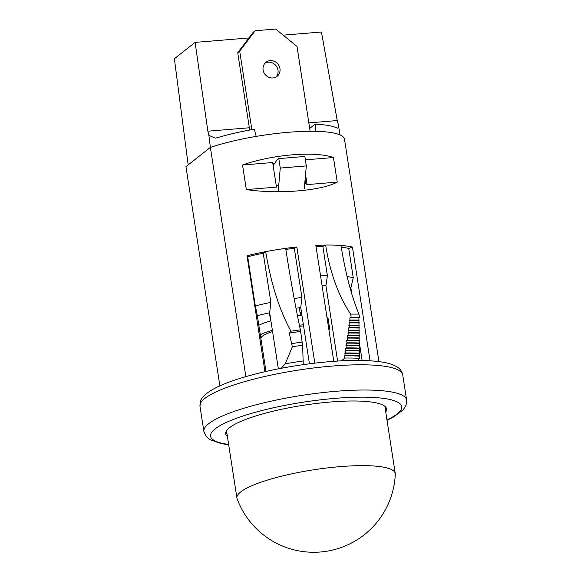 <?xml version="1.0" encoding="UTF-8"?>
<svg xmlns="http://www.w3.org/2000/svg" width="581" height="581" viewBox="0 0 581 581"><rect width="100%" height="100%" fill="white"/><g stroke="black" fill="none" stroke-linecap="round" stroke-linejoin="round"><path stroke-width="0.87" d="M242.524 165.004L272.663 162.527L276.469 187.111L246.329 189.588L242.524 165.004C272.235 154.459 315.316 150.922 333.443 157.531L305.381 159.84M351.803 293.855L350.88 287.871L353.27 277.754L348.731 248.436L352.442 247.063A81.079 16.312 171.2 0 0 340.982 245.458C345.506 273.375 351.505 296.266 358.978 314.125L359.472 317.277L358.905 317.865L359.385 358.346L358.274 360.402M352.442 247.063L370.046 360.772M378.921 361.593L344.489 139.186A81.079 16.312 171.2 0 0 295.613 131.764A81.079 16.312 171.2 0 0 210.373 147.407L185.949 166.66L219.879 385.849M210.373 147.407L245.857 376.626M281.044 368.339L285.235 363.851L292.33 346.77L289.28 333.116L290.979 331.228C279.439 310.254 271.007 283.724 265.684 251.646A81.079 16.312 171.2 0 0 247.012 255.727L264.972 371.709M285.837 249.394A75.871 15.266 -8.8 0 1 294.313 248.327L296.833 246.969A81.079 16.312 171.2 0 0 285.678 248.356A163.464 12.361 82.1 0 0 300.399 329.834L302.607 345.237L303.253 364.65M296.833 246.969L314.822 363.14M337.605 361.062L325.941 285.729L327.393 275.692L322.862 246.373L325.665 245.066A81.079 16.312 171.2 0 0 315.839 245.407L333.784 361.324M304.749 183.531L305.722 183.451L307.117 184.598L337.249 182.114L333.443 157.531M337.249 182.114C321.489 190.793 278.408 194.337 246.329 189.588M340.982 245.458A81.079 16.312 -8.8 0 0 325.665 245.066A134.487 75.196 -90.8 0 0 350.648 314.125L351.142 317.277L349.907 317.851L349.893 322.586L349.188 322.913L349.174 327.655L348.469 327.982L348.811 330.182L348.106 330.509L348.092 335.252L347.387 335.578L347.373 340.321L346.668 340.64L347.01 342.848L346.305 343.175L346.646 345.383L345.949 345.71L346.291 347.917L345.586 348.244L345.927 350.452L345.23 350.771L345.572 352.979L344.867 353.306L345.208 355.514L344.533 355.826L344.874 358.034L341.461 360.837M322.862 246.373A75.871 15.266 171.2 0 0 316.02 246.576M359.065 340.749L362.116 360.452M348.731 248.436A75.871 15.266 171.2 0 0 341.243 247.128M325.941 285.729A70.664 14.213 171.2 0 0 322.092 285.823M350.88 287.871A70.664 14.213 171.2 0 0 349.987 287.639M265.989 371.477L257.347 315.672A70.664 14.213 -8.8 0 1 269.664 312.76L278.35 368.862M295.983 308.206A70.664 14.213 -8.8 0 1 300.733 307.603L309.433 363.808M257.347 315.672L255.306 305.911L247.695 256.737A75.871 15.266 -8.8 0 1 263.237 253.214L265.684 251.646A81.079 16.312 -8.8 0 1 285.678 248.356M263.237 253.214L270.855 302.389L269.664 312.76M247.012 255.727L247.695 256.737M294.313 248.327L301.924 297.501L300.733 307.603M294.146 298.474A75.871 15.266 -8.8 0 1 301.924 297.501M255.306 305.911A75.871 15.266 -8.8 0 1 270.855 302.389M353.27 277.754A75.871 15.266 171.2 0 0 347.104 276.607M327.393 275.692A75.871 15.266 171.2 0 0 320.559 275.888M285.235 363.851A85.436 17.19 -8.8 0 1 303.442 360.917M292.33 346.77A105.829 21.294 -8.8 0 1 302.607 345.237M291.844 343.618A105.829 21.294 -8.8 0 1 302.12 342.086M289.28 333.116A103.817 20.887 -8.8 0 1 300.319 331.468M290.979 331.228A108.11 21.751 -8.8 0 1 300.399 329.834M359.014 338.244A93.127 18.737 171.2 0 0 347.031 338.113M359.356 340.451A93.127 18.737 171.2 0 0 347.373 340.321M359.022 340.793A91.827 18.476 171.2 0 0 346.668 340.64M359.363 343.001A91.827 18.476 171.2 0 0 347.01 342.848M359.029 343.349A90.527 18.214 171.2 0 0 346.305 343.175M359.37 345.557A90.527 18.214 171.2 0 0 346.646 345.383M359.029 345.906A89.22 17.953 171.2 0 0 345.949 345.71M359.37 348.113A89.22 17.953 171.2 0 0 346.291 347.917M359.036 348.462A87.92 17.684 171.2 0 0 345.586 348.244M359.378 350.67A87.92 17.684 171.2 0 0 345.927 350.452M359.036 351.026A86.62 17.423 171.2 0 0 345.23 350.771M359.378 353.233A86.62 17.423 171.2 0 0 345.572 352.979M359.029 353.589A85.313 17.161 171.2 0 0 344.867 353.306M359.378 355.797A85.313 17.161 171.2 0 0 345.208 355.514M359.043 356.138A84.056 16.907 171.2 0 0 344.533 355.826M359.385 358.346A84.056 16.907 171.2 0 0 344.874 358.034M358.978 314.125A105.829 21.294 171.2 0 0 350.648 314.125M359.472 317.277A105.829 21.294 171.2 0 0 351.142 317.277M358.905 317.865A103.549 20.829 171.2 0 0 349.907 317.851M359.247 320.073A103.549 20.829 171.2 0 0 350.249 320.051M358.92 320.407A102.249 20.567 171.2 0 0 349.551 320.378M359.261 322.615A102.249 20.567 171.2 0 0 349.893 322.586M358.935 322.949A100.949 20.306 171.2 0 0 349.188 322.913M359.283 325.157A100.949 20.306 171.2 0 0 349.53 325.12M358.956 325.498A99.641 20.044 171.2 0 0 348.832 325.447M359.298 327.706A99.641 20.044 171.2 0 0 349.174 327.655M358.971 328.04A98.342 19.783 171.2 0 0 348.469 327.982M359.312 330.248A98.342 19.783 171.2 0 0 348.811 330.182M358.978 330.589A97.034 19.522 171.2 0 0 348.106 330.509M359.319 332.797A97.034 19.522 171.2 0 0 348.447 332.717M358.993 333.138A95.734 19.26 171.2 0 0 347.75 333.044M359.334 335.346A95.734 19.26 171.2 0 0 348.092 335.252M359 335.687A94.434 18.999 171.2 0 0 347.387 335.578M359.341 337.895A94.434 18.999 171.2 0 0 347.728 337.786M274.392 163.769L272.874 163.893M276.273 185.869L278.698 185.666M305.722 183.451L305.105 179.493M307.117 184.598L305.555 174.511M309.709 128.43L315.04 124.225A78.152 15.723 -8.8 0 1 336.682 127.922C337.917 128.59 338.476 127.508 338.367 124.683L340.008 134.908M315.04 124.225L315.621 131.299M337.379 128.089L336.682 127.922M188.179 164.902L174.38 58.725L195.107 42.384L207.867 131.183L249.351 127.776M283.172 35.15L321.453 32.006L337.234 120.55L338.367 124.683M256.344 136.963L254.355 129.214A78.152 15.723 -8.8 0 0 217.214 137.741L215.188 138.133L208.855 135.322L210.38 147.407M208.855 135.322L207.867 131.183M248.9 37.968L195.107 42.384M304.284 188.738L306.318 165.912L304.858 156.456L278.807 158.598L276.832 160.153L273.143 165.621M306.318 165.912L280.267 168.054L278.807 158.598M278.234 190.88L280.267 168.054M386.14 407.739A81.405 16.377 -8.8 0 1 385.348 409.525M227.418 436.556A81.405 16.377 -8.8 0 1 225.682 433.869A81.405 16.377 -8.8 0 1 273.833 411.036A81.405 16.377 -8.8 0 1 386.583 408.966A81.405 16.377 -8.8 0 1 385.74 412.045M227.026 434.036A81.405 16.377 -8.8 0 1 225.733 432.569M265.067 63.118A8.955 8.265 -128.2 0 1 277.987 70.156A8.955 8.265 -128.2 0 1 276.026 77.026M263.106 69.989A8.955 8.265 -128.2 0 1 265.989 62.261A8.955 8.265 -128.2 0 1 274.486 61.397A8.955 8.265 -128.2 0 1 279.962 68.602A8.955 8.265 -128.2 0 1 277.079 76.329A8.955 8.265 -128.2 0 1 268.582 77.193A8.955 8.265 -128.2 0 1 263.106 69.989M251.856 129.657L239.706 51.164L255.168 30.735L275.699 29.05L297.014 46.451L310.145 131.255M249.707 130.042L237.731 52.718L253.193 32.289L255.168 30.735M239.706 51.164L237.731 52.718M300.522 315.461L299.331 307.777M272.576 331.591A32.049 6.449 171.2 0 0 262.387 336.167A32.049 6.449 171.2 0 0 260.862 338.382M328.897 329.747A37.445 7.531 171.2 0 0 329.558 327.96L328.091 318.504A37.445 7.531 171.2 0 0 326.921 316.994M301.924 315.338A37.445 7.531 171.2 0 0 297.472 315.781M270.913 320.835A37.445 7.531 171.2 0 0 258.835 325.273M329.558 327.96A37.445 7.531 171.2 0 0 328.381 326.449M303.391 324.794A37.445 7.531 171.2 0 0 299.404 325.178M272.38 330.291A37.445 7.531 171.2 0 0 260.295 334.729M303.565 325.934A32.049 6.449 171.2 0 0 299.636 326.282M301.474 312.389A16.537 3.326 171.2 0 0 300.007 312.135M226.546 430.761A80.105 16.115 171.2 0 0 226.583 431.153L236.925 497.975A80.105 16.115 171.2 0 0 237.084 498.607A81.601 81.601 0 0 0 395.283 474.111A80.105 16.115 171.2 0 0 395.247 473.464A80.105 16.115 171.2 0 0 339.043 466.717A80.105 16.115 171.2 0 0 236.925 497.975M395.247 473.464L384.905 406.642A80.105 16.115 171.2 0 0 384.818 406.257M308.852 122.881L337.234 120.55M199.987 406.221A102.576 20.633 -8.8 0 1 260.651 377.447A102.576 20.633 -8.8 0 1 402.713 374.832L406.62 400.048A102.576 20.633 -8.8 0 0 264.558 402.669A102.576 20.633 -8.8 0 0 203.887 431.436L199.987 406.221L200.568 400.992C201.396 398.457 203.916 394.543 212.799 389.393C223.954 383.249 240.229 377.621 261.617 372.494C297.269 363.888 341.802 358.993 369.414 360.728C385.523 361.883 391.492 363.742 396.634 366.647C399.881 368.448 401.907 371.179 402.713 374.832M228.638 444.443A96.715 19.456 -8.8 0 1 267.761 409.089A96.715 19.456 -8.8 0 1 378.645 397.825A96.715 19.456 -8.8 0 1 386.961 419.932M203.887 431.436L206.023 436.244L209.959 439.621L221.194 443.601L228.696 444.799M387.019 420.288L393.62 416.976L403.214 409.794L406.046 405.262L406.62 400.048M270.477 318.032L268.901 312.919"/></g></svg>
